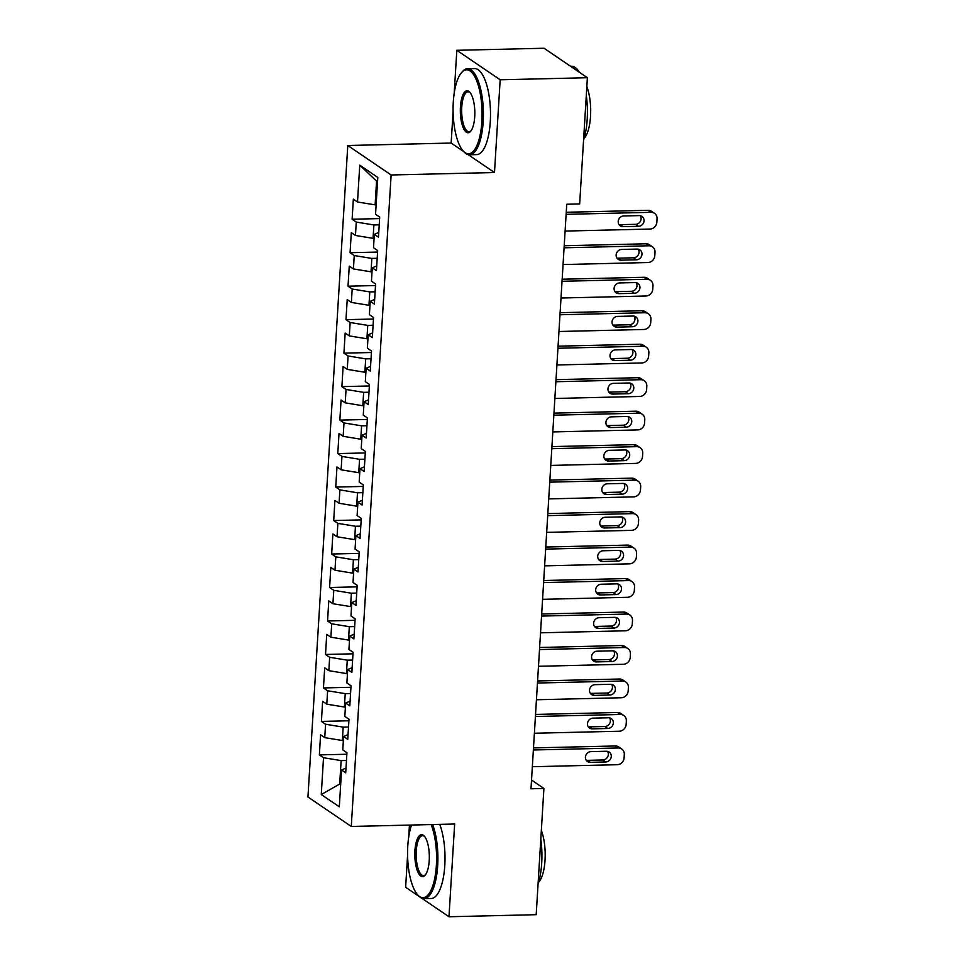 <?xml version="1.0" encoding="UTF-8"?>
<svg xmlns="http://www.w3.org/2000/svg" width="965" height="965" viewBox="0 0 965 965"><rect width="100%" height="100%" fill="white"/><g stroke="black" fill="none" stroke-linecap="round" stroke-linejoin="round"><path stroke-width="1.45" d="M409.437 825.087L408.714 837.053M407.592 855.34L405.638 887.281L419.413 896.642M347.786 145.51L307.944 796.994L351.284 826.462L391.127 174.979L347.786 145.51L451.15 143.049L463.863 151.698M468.146 154.617L494.49 172.53L500.172 79.793L456.831 50.313L454.201 93.171M453.092 111.445L451.15 143.049M456.831 50.313L544.043 48.25L587.383 77.719L500.172 79.793M377.52 182.083L359.764 165.16L357.508 201.987L353.347 199.152L352.129 219.236L356.278 222.071L355.458 235.46L351.308 232.637L350.078 252.721L354.239 255.544L353.419 268.933L349.258 266.111L348.027 286.195L352.189 289.03L351.369 302.419L347.207 299.584L345.977 319.68L350.138 322.503L349.318 335.892L345.156 333.07L343.938 353.154L348.088 355.976L347.267 369.378L343.118 366.543L341.887 386.627L346.049 389.462L345.229 402.851L341.067 400.029L339.837 420.113L343.998 422.935L343.178 436.325L339.017 433.502L337.786 453.586L341.948 456.421L341.128 469.81L336.966 466.976L335.748 487.072L339.897 489.894L339.077 503.284L334.927 500.461L333.697 520.545L337.859 523.38L337.038 536.769L332.877 533.934L331.646 554.031L335.808 556.853L334.988 570.243L330.826 567.42L329.596 587.504L333.757 590.327L332.937 603.728L328.776 600.893L327.557 620.977L331.707 623.812L330.886 637.202L326.737 634.379L325.507 654.463L329.656 657.286L328.848 670.675L324.686 667.852L323.456 687.936L327.618 690.771L326.797 704.161L322.636 701.326L321.405 721.422L325.567 724.245L324.747 737.634L320.585 734.811L319.367 754.895L346.857 754.244M359.764 165.16L377.798 177.427L375.554 214.242L379.703 217.077L378.473 237.161L374.324 234.338L373.503 247.728L377.665 250.55L376.434 270.646L372.273 267.812L371.453 281.201L375.614 284.036L374.384 304.12L370.222 301.297L369.402 314.687L373.564 317.509L372.333 337.593L368.172 334.771L367.363 348.16L371.513 350.995L370.283 371.079L366.133 368.244L365.313 381.645L369.462 384.468L368.244 404.552L364.082 401.73L363.262 415.119L367.424 417.942L366.193 438.038L362.032 435.203L361.212 448.592L365.373 451.427L364.143 471.511L359.981 468.688L359.173 482.078L363.322 484.9L362.092 504.985L357.943 502.162L357.122 515.551L361.272 518.386L360.054 538.47L355.892 535.635L355.072 549.037L359.233 551.859L358.003 571.943L353.841 569.121L353.021 582.51L357.183 585.333L355.952 605.429L351.791 602.594L350.983 615.984L355.132 618.818L353.902 638.902L349.752 636.08L348.932 649.469L353.081 652.292L351.863 672.388L347.702 669.553L346.881 682.943L351.043 685.777L349.812 705.861L345.651 703.039L344.831 716.428L348.992 719.251L347.762 739.335L343.6 736.512L342.792 749.901L346.942 752.736L345.711 772.82L341.562 769.986L339.306 806.812L321.273 794.545L323.516 757.718L319.367 754.895M587.383 77.719L579.663 203.941L566.745 204.242L530.991 788.779L543.91 788.465L531.522 780.046M343.359 740.493L342.358 740.517L343.178 727.127L348.522 726.995M324.747 737.634L342.358 740.517M325.567 724.245L343.178 727.127M341.562 769.986L346.001 768.104M345.41 707.019L344.396 707.043L345.217 693.642L350.56 693.521M326.797 704.161L344.396 707.043M327.618 690.771L345.217 693.642M343.6 736.512L348.051 734.63M347.46 673.534L346.447 673.558L347.267 660.169L352.611 660.036M328.848 670.675L346.447 673.558M329.656 657.286L347.267 660.169M345.651 703.039L350.102 701.145M349.499 640.06L348.498 640.085L349.318 626.695L354.662 626.562M330.886 637.202L348.498 640.085M331.707 623.812L349.318 626.695M347.702 669.553L352.153 667.671M351.55 606.575L350.548 606.599L351.369 593.21L356.712 593.089M332.937 603.728L350.548 606.599M333.757 590.327L351.369 593.21M349.752 636.08L354.191 634.186M353.6 573.101L352.587 573.126L353.407 559.736L358.751 559.604M334.988 570.243L352.587 573.126M335.808 556.853L353.407 559.736M351.791 602.594L356.242 600.712M355.651 539.616L354.637 539.64L355.458 526.251L360.801 526.13M337.038 536.769L354.637 539.64M337.859 523.38L355.458 526.251M353.841 569.121L358.292 567.239M357.689 506.143L356.688 506.167L357.508 492.777L362.852 492.645M339.077 503.284L356.688 506.167M339.897 489.894L357.508 492.777M355.892 535.635L360.343 533.754M359.74 472.669L358.739 472.693L359.559 459.292L364.903 459.171M341.128 469.81L358.739 472.693M341.948 456.421L359.559 459.292M357.943 502.162L362.382 500.28M361.791 439.184L360.777 439.208L361.598 425.818L366.941 425.698M343.178 436.325L360.777 439.208M343.998 422.935L361.598 425.818M359.981 468.688L364.432 466.795M363.841 405.71L362.828 405.734L363.648 392.345L368.992 392.212M345.229 402.851L362.828 405.734M346.049 389.462L363.648 392.345M362.032 435.203L366.483 433.321M365.88 372.225L364.879 372.249L365.699 358.859L371.043 358.739M347.267 369.378L364.879 372.249M348.088 355.976L365.699 358.859M364.082 401.73L368.534 399.836M367.93 338.751L366.929 338.775L367.749 325.386L373.093 325.253M349.318 335.892L366.929 338.775M350.138 322.503L367.749 325.386M366.133 368.244L370.572 366.362M369.981 305.278L368.968 305.302L369.788 291.9L375.132 291.78M351.369 302.419L368.968 305.302M352.189 289.03L369.788 291.9M368.172 334.771L372.623 332.889M372.032 271.792L371.018 271.816L371.839 258.427L377.182 258.294M353.419 268.933L371.018 271.816M354.239 255.544L371.839 258.427M370.222 301.297L374.673 299.403M374.07 238.319L373.069 238.343L373.889 224.954L379.233 224.821M355.458 235.46L373.069 238.343M356.278 222.071L373.889 224.954M372.273 267.812L376.724 265.93M376.121 204.833L375.12 204.857L376.555 181.432M357.508 201.987L375.12 204.857M374.324 234.338L378.762 232.444M421.572 898.113L448.978 916.75L536.19 914.687L543.91 788.465M494.49 172.53L391.127 174.979M448.978 916.75L454.648 824.014L351.284 826.462M340.705 784.014L339.692 784.038L340.657 784.69M346.471 760.48L341.128 760.601L339.692 784.038L321.273 794.545M323.516 757.718L341.128 760.601M352.129 219.236L379.619 218.585M350.078 252.721L377.568 252.07M348.027 286.195L375.518 285.543M345.977 319.68L373.467 319.029M343.938 353.154L371.429 352.502M341.887 386.627L369.378 385.976M339.837 420.113L367.327 419.461M337.786 453.586L365.277 452.935M335.748 487.072L363.238 486.42M333.697 520.545L361.187 519.894M331.646 554.031L359.137 553.379M329.596 587.504L357.086 586.853M327.557 620.977L355.048 620.326M325.507 654.463L352.997 653.812M323.456 687.936L350.946 687.285M321.405 721.422L348.896 720.771M566.129 214.327L651.013 212.312A6.888 6.273 124.2 0 1 654.475 213.313A6.888 6.273 124.2 0 1 657.056 218.85L656.851 222.203A6.888 6.273 124.2 0 1 649.988 229.055L565.104 231.069M654.475 213.313L651.544 211.323A6.888 6.273 -55.8 0 0 648.082 210.322L566.25 212.264M639.192 215.605A5.513 5.018 -55.8 0 1 643.727 222.372A5.513 5.018 -55.8 0 1 638.541 226.317L623.04 226.678A5.513 5.018 -55.8 0 1 618.505 219.923A5.513 5.018 -55.8 0 1 623.692 215.967L639.192 215.605M640.302 215.702A5.513 5.018 -55.8 0 1 635.609 224.326L620.109 224.688A5.513 5.018 -55.8 0 1 618.999 224.592M564.079 247.8L648.962 245.785A6.888 6.273 124.2 0 1 652.424 246.799A6.888 6.273 124.2 0 1 655.006 252.335L654.813 255.677A6.888 6.273 124.2 0 1 647.937 262.528L563.053 264.543M652.424 246.799L649.493 244.808A6.888 6.273 -55.8 0 0 646.031 243.795L564.199 245.737M637.153 249.079A5.513 5.018 -55.8 0 1 641.677 255.846A5.513 5.018 -55.8 0 1 636.49 259.79L620.99 260.164A5.513 5.018 -55.8 0 1 616.454 253.397A5.513 5.018 -55.8 0 1 621.641 249.453L637.153 249.079M638.251 249.175A5.513 5.018 -55.8 0 1 633.559 257.8L618.058 258.174A5.513 5.018 -55.8 0 1 616.949 258.065M562.028 281.285L646.912 279.271A6.888 6.273 124.2 0 1 650.374 280.272A6.888 6.273 124.2 0 1 652.967 285.809L652.762 289.162A6.888 6.273 124.2 0 1 645.887 296.014L561.003 298.016M650.374 280.272L647.443 278.282A6.888 6.273 -55.8 0 0 643.981 277.281L562.161 279.223M635.103 282.564A5.513 5.018 -55.8 0 1 639.638 289.319A5.513 5.018 -55.8 0 1 634.439 293.276L618.939 293.637A5.513 5.018 -55.8 0 1 614.403 286.87A5.513 5.018 -55.8 0 1 619.59 282.926L635.103 282.564M636.2 282.661A5.513 5.018 -55.8 0 1 631.52 291.285L616.008 291.647A5.513 5.018 -55.8 0 1 614.91 291.551M453.285 102.061A41.99 14.475 -91.4 0 0 463.188 150.95A41.99 14.475 -91.4 0 0 481.861 121.493A41.99 14.475 -91.4 0 0 476.348 79.938A41.99 14.475 -91.4 0 0 461.33 72.858A41.99 14.475 -91.4 0 0 453.285 102.061M461.33 72.858L462.151 71.88A43.027 14.837 88.6 0 1 467.518 68.744A43.027 14.837 88.6 0 1 483.188 121.711A43.027 14.837 88.6 0 1 469.569 154.774A43.027 14.837 88.6 0 1 464.044 151.891L463.188 150.95M460.426 106.922A21.001 7.238 88.6 0 1 469.774 92.194A21.001 7.238 88.6 0 1 474.72 116.644A21.001 7.238 88.6 0 1 470.691 131.24A21.001 7.238 88.6 0 1 463.188 127.694A21.001 7.238 88.6 0 1 460.426 106.922M470.196 92.712A19.963 6.888 -91.4 0 0 468.073 91.796A19.963 6.888 -91.4 0 0 461.753 107.139A19.963 6.888 -91.4 0 0 469.014 131.71A19.963 6.888 -91.4 0 0 471.101 130.709M586.298 95.366A43.027 14.837 88.6 0 1 587.202 119.25A43.027 14.837 88.6 0 1 583.572 140.058M586.841 86.573A30.977 10.675 88.6 0 1 590.532 116.283A30.977 10.675 88.6 0 1 584.09 138.381M467.518 68.744L474.635 68.575A43.027 14.837 88.6 0 1 490.292 121.542A43.027 14.837 88.6 0 1 476.674 154.605L469.569 154.774M570.58 66.296L571.533 66.271A43.027 14.837 88.6 0 1 579.326 72.242M411.536 825.039A41.99 14.475 -91.4 0 0 407.785 845.955A41.99 14.475 -91.4 0 0 417.688 894.845A41.99 14.475 -91.4 0 0 436.361 865.388A41.99 14.475 -91.4 0 0 431.15 824.568M432.646 824.532A43.027 14.837 88.6 0 1 437.688 865.605A43.027 14.837 88.6 0 1 424.069 898.668A43.027 14.837 88.6 0 1 418.545 895.785L417.688 894.845M414.926 850.816A21.001 7.238 88.6 0 1 424.274 836.088A21.001 7.238 88.6 0 1 429.22 860.527A21.001 7.238 88.6 0 1 425.191 875.134A21.001 7.238 88.6 0 1 417.688 871.588A21.001 7.238 88.6 0 1 414.926 850.816M424.709 836.595A19.963 6.888 -91.4 0 0 422.574 835.69A19.963 6.888 -91.4 0 0 416.253 851.034A19.963 6.888 -91.4 0 0 423.514 875.605A19.963 6.888 -91.4 0 0 425.601 874.592M540.81 839.248A43.027 14.837 88.6 0 1 541.703 863.132A43.027 14.837 88.6 0 1 538.072 883.94M541.341 830.467A30.977 10.675 88.6 0 1 545.032 860.177A30.977 10.675 88.6 0 1 538.591 882.275M439.751 824.363A43.027 14.837 88.6 0 1 444.793 865.436A43.027 14.837 88.6 0 1 431.174 898.499L424.069 898.668M559.977 314.759L644.861 312.744A6.888 6.273 124.2 0 1 648.323 313.746A6.888 6.273 124.2 0 1 650.917 319.294L650.712 322.636A6.888 6.273 124.2 0 1 643.836 329.487L558.964 331.502M648.323 313.746L645.404 311.755A6.888 6.273 -55.8 0 0 641.942 310.754L560.11 312.696M633.052 316.038A5.513 5.018 -55.8 0 1 637.588 322.805A5.513 5.018 -55.8 0 1 632.401 326.749L616.888 327.123A5.513 5.018 -55.8 0 1 612.353 320.356A5.513 5.018 -55.8 0 1 617.552 316.399L633.052 316.038M634.162 316.134A5.513 5.018 -55.8 0 1 629.47 324.759L613.969 325.121A5.513 5.018 -55.8 0 1 612.859 325.024M557.939 348.244L642.823 346.23A6.888 6.273 124.2 0 1 646.285 347.231A6.888 6.273 124.2 0 1 648.866 352.768L648.661 356.121A6.888 6.273 124.2 0 1 641.797 362.961L556.914 364.975M646.285 347.231L643.353 345.241A6.888 6.273 -55.8 0 0 639.892 344.24L558.059 346.182M631.001 349.511A5.513 5.018 -55.8 0 1 635.537 356.278A5.513 5.018 -55.8 0 1 630.35 360.222L614.85 360.596A5.513 5.018 -55.8 0 1 610.314 353.829A5.513 5.018 -55.8 0 1 615.501 349.885L631.001 349.511M632.111 349.619A5.513 5.018 -55.8 0 1 627.419 358.232L611.919 358.606A5.513 5.018 -55.8 0 1 610.809 358.51M555.888 381.718L640.772 379.703A6.888 6.273 124.2 0 1 644.234 380.705A6.888 6.273 124.2 0 1 646.815 386.253L646.622 389.595A6.888 6.273 124.2 0 1 639.747 396.446L554.863 398.461M644.234 380.705L641.303 378.714A6.888 6.273 -55.8 0 0 637.841 377.713L556.009 379.655M628.963 382.996A5.513 5.018 -55.8 0 1 633.486 389.764A5.513 5.018 -55.8 0 1 628.299 393.708L612.799 394.07A5.513 5.018 -55.8 0 1 608.264 387.315A5.513 5.018 -55.8 0 1 613.451 383.358L628.963 382.996M630.061 383.093A5.513 5.018 -55.8 0 1 625.368 391.718L609.868 392.08A5.513 5.018 -55.8 0 1 608.758 391.983M553.838 415.191L638.721 413.189A6.888 6.273 124.2 0 1 642.183 414.19A6.888 6.273 124.2 0 1 644.777 419.727L644.572 423.068A6.888 6.273 124.2 0 1 637.696 429.92L552.812 431.934M642.183 414.19L639.252 412.2A6.888 6.273 -55.8 0 0 635.79 411.187L553.97 413.129M626.912 416.47A5.513 5.018 -55.8 0 1 631.448 423.237A5.513 5.018 -55.8 0 1 626.249 427.181L610.749 427.555A5.513 5.018 -55.8 0 1 606.213 420.788A5.513 5.018 -55.8 0 1 611.4 416.844L626.912 416.47M628.01 416.566A5.513 5.018 -55.8 0 1 623.33 425.191L607.817 425.565A5.513 5.018 -55.8 0 1 606.72 425.456M551.787 448.677L636.671 446.662A6.888 6.273 124.2 0 1 640.133 447.663A6.888 6.273 124.2 0 1 642.726 453.2L642.521 456.554A6.888 6.273 124.2 0 1 635.646 463.405L550.774 465.419M640.133 447.663L637.214 445.673A6.888 6.273 -55.8 0 0 633.752 444.672L551.92 446.614M624.862 449.955A5.513 5.018 -55.8 0 1 629.397 456.71A5.513 5.018 -55.8 0 1 624.21 460.667L608.698 461.029A5.513 5.018 -55.8 0 1 604.162 454.262A5.513 5.018 -55.8 0 1 609.361 450.317L624.862 449.955M625.971 450.052A5.513 5.018 -55.8 0 1 621.279 458.677L605.779 459.038A5.513 5.018 -55.8 0 1 604.669 458.942M549.748 482.15L634.632 480.136A6.888 6.273 124.2 0 1 638.094 481.149A6.888 6.273 124.2 0 1 640.676 486.686L640.471 490.027A6.888 6.273 124.2 0 1 633.607 496.879L548.723 498.893M638.094 481.149L635.163 479.147A6.888 6.273 -55.8 0 0 631.701 478.145L549.869 480.088M622.811 483.429A5.513 5.018 -55.8 0 1 627.347 490.196A5.513 5.018 -55.8 0 1 622.16 494.14L606.659 494.514A5.513 5.018 -55.8 0 1 602.124 487.747A5.513 5.018 -55.8 0 1 607.311 483.803L622.811 483.429M623.921 483.525A5.513 5.018 -55.8 0 1 619.228 492.15L603.728 492.524A5.513 5.018 -55.8 0 1 602.618 492.415M547.698 515.636L632.582 513.621A6.888 6.273 124.2 0 1 636.044 514.622A6.888 6.273 124.2 0 1 638.625 520.159L638.42 523.513A6.888 6.273 124.2 0 1 631.556 530.352L546.673 532.366M636.044 514.622L633.112 512.632A6.888 6.273 -55.8 0 0 629.65 511.631L547.818 513.573M620.772 516.902A5.513 5.018 -55.8 0 1 625.296 523.669A5.513 5.018 -55.8 0 1 620.109 527.626L604.609 527.988A5.513 5.018 -55.8 0 1 600.073 521.221A5.513 5.018 -55.8 0 1 605.26 517.276L620.772 516.902M621.87 517.011A5.513 5.018 -55.8 0 1 617.178 525.623L601.678 525.997A5.513 5.018 -55.8 0 1 600.568 525.901M545.647 549.109L630.531 547.095A6.888 6.273 124.2 0 1 633.993 548.096A6.888 6.273 124.2 0 1 636.586 553.645L636.381 556.986A6.888 6.273 124.2 0 1 629.506 563.837L544.622 565.852M633.993 548.096L631.062 546.106A6.888 6.273 -55.8 0 0 627.6 545.104L545.78 547.046M618.722 550.388A5.513 5.018 -55.8 0 1 623.257 557.155A5.513 5.018 -55.8 0 1 618.058 561.099L602.558 561.461A5.513 5.018 -55.8 0 1 598.023 554.706A5.513 5.018 -55.8 0 1 603.209 550.75L618.722 550.388M619.82 550.484A5.513 5.018 -55.8 0 1 615.139 559.109L599.627 559.471A5.513 5.018 -55.8 0 1 598.529 559.374M543.597 582.583L628.48 580.58A6.888 6.273 124.2 0 1 631.942 581.581A6.888 6.273 124.2 0 1 634.536 587.118L634.331 590.471A6.888 6.273 124.2 0 1 627.455 597.311L542.583 599.325M631.942 581.581L629.023 579.591A6.888 6.273 -55.8 0 0 625.561 578.59L543.729 580.52M616.671 583.861A5.513 5.018 -55.8 0 1 621.207 590.628A5.513 5.018 -55.8 0 1 616.02 594.573L600.507 594.947A5.513 5.018 -55.8 0 1 595.972 588.18A5.513 5.018 -55.8 0 1 601.171 584.235L616.671 583.861M617.781 583.97A5.513 5.018 -55.8 0 1 613.089 592.582L597.588 592.956A5.513 5.018 -55.8 0 1 596.479 592.86M541.558 616.068L626.442 614.054A6.888 6.273 124.2 0 1 629.904 615.055A6.888 6.273 124.2 0 1 632.485 620.591L632.28 623.945A6.888 6.273 124.2 0 1 625.417 630.796L540.533 632.811M629.904 615.055L626.973 613.065A6.888 6.273 -55.8 0 0 623.511 612.063L541.679 614.005M614.621 617.347A5.513 5.018 -55.8 0 1 619.156 624.102A5.513 5.018 -55.8 0 1 613.969 628.058L598.469 628.42A5.513 5.018 -55.8 0 1 593.933 621.653A5.513 5.018 -55.8 0 1 599.12 617.709L614.621 617.347M615.73 617.443A5.513 5.018 -55.8 0 1 611.038 626.068L595.538 626.43A5.513 5.018 -55.8 0 1 594.428 626.333M539.507 649.542L624.391 647.527A6.888 6.273 124.2 0 1 627.853 648.54A6.888 6.273 124.2 0 1 630.434 654.077L630.229 657.418A6.888 6.273 124.2 0 1 623.366 664.27L538.482 666.284M627.853 648.54L624.922 646.538A6.888 6.273 -55.8 0 0 621.46 645.537L539.628 647.479M612.582 650.82A5.513 5.018 -55.8 0 1 617.105 657.587A5.513 5.018 -55.8 0 1 611.919 661.532L596.418 661.906A5.513 5.018 -55.8 0 1 591.883 655.139A5.513 5.018 -55.8 0 1 597.07 651.194L612.582 650.82M613.68 650.917A5.513 5.018 -55.8 0 1 608.987 659.541L593.487 659.915A5.513 5.018 -55.8 0 1 592.377 659.807M537.457 683.027L622.341 681.013A6.888 6.273 124.2 0 1 625.803 682.014A6.888 6.273 124.2 0 1 628.396 687.55L628.191 690.904A6.888 6.273 124.2 0 1 621.315 697.755L536.431 699.758M625.803 682.014L622.871 680.023A6.888 6.273 -55.8 0 0 619.409 679.022L537.589 680.964M610.531 684.294A5.513 5.018 -55.8 0 1 615.067 691.061A5.513 5.018 -55.8 0 1 609.868 695.017L594.368 695.379A5.513 5.018 -55.8 0 1 589.832 688.612A5.513 5.018 -55.8 0 1 595.019 684.668L610.531 684.294M611.629 684.402A5.513 5.018 -55.8 0 1 606.949 693.027L591.436 693.389A5.513 5.018 -55.8 0 1 590.339 693.292M535.406 716.5L620.29 714.486A6.888 6.273 124.2 0 1 623.752 715.487A6.888 6.273 124.2 0 1 626.345 721.036L626.14 724.377A6.888 6.273 124.2 0 1 619.265 731.229L534.393 733.243M623.752 715.487L620.833 713.497A6.888 6.273 -55.8 0 0 617.371 712.496L535.539 714.438M608.481 717.779A5.513 5.018 -55.8 0 1 613.016 724.546A5.513 5.018 -55.8 0 1 607.829 728.491L592.317 728.865A5.513 5.018 -55.8 0 1 587.781 722.097A5.513 5.018 -55.8 0 1 592.98 718.141L608.481 717.779M609.591 717.876A5.513 5.018 -55.8 0 1 604.898 726.5L589.398 726.862A5.513 5.018 -55.8 0 1 588.288 726.766M533.368 749.986L618.251 747.972A6.888 6.273 124.2 0 1 621.713 748.973A6.888 6.273 124.2 0 1 624.295 754.509L624.09 757.863A6.888 6.273 124.2 0 1 617.226 764.702L532.342 766.717M621.713 748.973L618.782 746.982A6.888 6.273 -55.8 0 0 615.32 745.981L533.488 747.911M606.43 751.252A5.513 5.018 -55.8 0 1 610.966 758.02A5.513 5.018 -55.8 0 1 605.779 761.964L590.278 762.338A5.513 5.018 -55.8 0 1 585.743 755.571A5.513 5.018 -55.8 0 1 590.93 751.626L606.43 751.252M607.54 751.361A5.513 5.018 -55.8 0 1 602.848 759.974L587.347 760.348A5.513 5.018 -55.8 0 1 586.238 760.251M648.082 210.322L651.013 212.312M638.541 226.317L635.609 224.326M623.04 226.678L620.109 224.688M646.031 243.795L648.962 245.785M636.49 259.79L633.559 257.8M620.99 260.164L618.058 258.174M643.981 277.281L646.912 279.271M634.439 293.276L631.52 291.285M618.939 293.637L616.008 291.647M641.942 310.754L644.861 312.744M632.401 326.749L629.47 324.759M616.888 327.123L613.969 325.121M639.892 344.24L642.823 346.23M630.35 360.222L627.419 358.232M614.85 360.596L611.919 358.606M637.841 377.713L640.772 379.703M628.299 393.708L625.368 391.718M612.799 394.07L609.868 392.08M635.79 411.187L638.721 413.189M626.249 427.181L623.33 425.191M610.749 427.555L607.817 425.565M633.752 444.672L636.671 446.662M624.21 460.667L621.279 458.677M608.698 461.029L605.779 459.038M631.701 478.145L634.632 480.136M622.16 494.14L619.228 492.15M606.659 494.514L603.728 492.524M629.65 511.631L632.582 513.621M620.109 527.626L617.178 525.623M604.609 527.988L601.678 525.997M627.6 545.104L630.531 547.095M618.058 561.099L615.139 559.109M602.558 561.461L599.627 559.471M625.561 578.59L628.48 580.58M616.02 594.573L613.089 592.582M600.507 594.947L597.588 592.956M623.511 612.063L626.442 614.054M613.969 628.058L611.038 626.068M598.469 628.42L595.538 626.43M621.46 645.537L624.391 647.527M611.919 661.532L608.987 659.541M596.418 661.906L593.487 659.915M619.409 679.022L622.341 681.013M609.868 695.017L606.949 693.027M594.368 695.379L591.436 693.389M617.371 712.496L620.29 714.486M607.829 728.491L604.898 726.5M592.317 728.865L589.398 726.862M615.32 745.981L618.251 747.972M605.779 761.964L602.848 759.974M590.278 762.338L587.347 760.348"/></g></svg>

